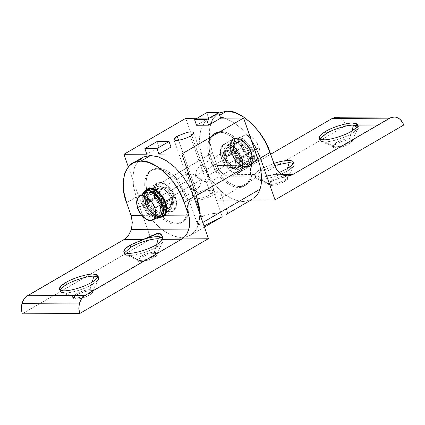 <?xml version="1.0" encoding="UTF-8"?>
<svg xmlns="http://www.w3.org/2000/svg" width="425" height="425" viewBox="0 0 425 425"><rect width="100%" height="100%" fill="white"/><g stroke="black" fill="none" stroke-linecap="round" stroke-linejoin="round"><path stroke-width="0.32" stroke-dasharray="2.12 1.59" d="M155.045 198.188L146.976 202.884L145.982 196.823L147.507 192.371L148.708 191.356L151.146 190.724L155.917 192.323L160.549 196.738L163.795 202.783L171.865 198.093L168.619 192.042L163.986 187.627L159.216 186.028L156.777 186.665L155.577 187.675L154.052 192.127L155.045 198.188L158.291 204.239L162.924 208.654L167.694 210.248L170.133 209.615L171.333 208.601L172.858 204.154L171.865 198.093L163.795 202.783L164.788 208.845L163.264 213.297L162.063 214.312L159.625 214.944L154.854 213.345L150.222 208.93L146.976 202.884L155.045 198.188L154.052 192.127L155.577 187.675L159.216 186.028L163.986 187.627L168.619 192.042L171.865 198.093L172.858 204.154L171.333 208.601L167.694 210.248L162.924 208.654L158.291 204.239L155.045 198.188M163.397 208.622L161.112 212.681L159.024 213.222C154.44 212.585 150.822 209.137 148.171 202.874L156.241 198.183L155.454 192.238L157.728 188.296L159.816 187.754C164.401 188.387 168.018 191.834 170.669 198.098L162.6 202.794L159.279 196.924L154.317 193.008L151.746 192.445L149.658 192.992L147.385 196.934L148.171 202.874C150.822 209.137 154.44 212.585 159.024 213.222L161.112 212.681L163.386 208.733L162.6 202.794L170.669 198.098L171.456 204.042L169.182 207.984L167.094 208.526C162.509 207.894 158.892 204.441 156.241 198.183L148.171 202.874C146.434 196.61 147.629 193.131 151.746 192.445L154.317 193.008L159.279 196.924L162.6 202.794C164.332 209.058 163.142 212.537 159.024 213.222C154.44 212.585 150.822 209.137 148.171 202.874L157.808 197.258L157.022 191.303L159.301 187.351L161.394 186.809C165.984 187.441 169.612 190.899 172.268 197.173L162.616 202.794C159.959 196.515 156.331 193.062 151.741 192.424L149.643 192.966L147.369 196.918L148.155 202.874C150.811 209.153 154.44 212.612 159.03 213.244L161.123 212.702L163.402 208.749L162.616 202.794L172.268 197.173C169.612 190.899 165.984 187.441 161.394 186.809C157.266 187.494 156.071 190.979 157.808 197.258C160.469 203.538 164.093 206.991 168.688 207.628C172.816 206.943 174.011 203.458 172.268 197.173L173.055 203.134L170.781 207.087L168.688 207.628C164.093 206.991 160.469 203.538 157.808 197.258L148.155 202.874C146.418 196.594 147.613 193.109 151.741 192.424L154.254 192.961L159.258 196.876L162.616 202.794C164.353 209.073 163.157 212.558 159.03 213.244C154.44 212.612 150.811 209.153 148.155 202.874L147.385 196.934L149.658 192.992L151.746 192.445L154.317 193.008L159.279 196.924L162.6 202.794L161.936 203.182L170.669 198.098C168.018 191.834 164.401 188.387 159.816 187.754C155.699 188.44 154.509 191.914 156.241 198.183C158.892 204.441 162.509 207.894 167.094 208.526C171.211 207.841 172.407 204.367 170.669 198.098L167.886 192.907L163.912 189.125L159.816 187.754L157.728 188.296L156.697 189.162L155.391 192.982L156.241 198.183L145.509 204.425L144.659 199.224L145.966 195.41L146.997 194.538L149.085 193.997L153.181 195.367L157.154 199.155L159.938 204.34L161.936 203.182L159.938 204.34L160.788 209.541L159.481 213.355L158.451 214.227L156.363 214.768L152.267 213.398L148.293 209.615L145.509 204.425L156.241 198.183L159.024 203.368L162.998 207.156L167.094 208.526L169.182 207.984L170.212 207.113L171.519 203.299L170.669 198.098L159.938 204.34C157.287 198.082 153.669 194.629 149.085 193.997L145.308 196.44L145.509 204.425C148.16 210.688 151.778 214.136 156.363 214.768C160.48 214.083 161.67 210.609 159.938 204.34C157.287 198.082 153.669 194.629 149.085 193.997L146.997 194.538L145.308 196.44L145.509 204.425L148.171 202.874L145.509 204.425C148.16 210.688 151.778 214.136 156.363 214.768L158.451 214.227L160.724 210.285L159.938 204.34L162.6 202.794L162.966 203.979M163.795 202.783C162.074 196.791 155.114 190.161 151.146 190.724C146.343 191.526 144.952 195.58 146.976 202.884C148.697 208.877 155.656 215.512 159.625 214.944C164.427 214.147 165.819 210.093 163.795 202.783M173.076 211.034L163.423 216.649L160.491 217.409L154.742 215.486L149.17 210.173L145.265 202.895L154.918 197.274L158.828 204.558L164.401 209.87L170.143 211.793L173.076 211.034L174.521 209.812L176.359 204.457L175.164 197.157C178.139 204.367 175.382 212.415 170.143 211.793C165.362 212.473 156.99 204.489 154.918 197.274C151.938 190.065 154.7 182.017 159.938 182.644C164.714 181.964 173.092 189.943 175.164 197.157L165.506 202.778L175.164 197.157L171.254 189.879L165.681 184.567L159.938 182.644L157.006 183.403L155.561 184.625L153.722 189.98L154.918 197.274L145.265 202.895L144.064 195.596L145.903 190.241M145.292 191.091L144.064 195.596L145.265 202.895L149.17 210.173L154.742 215.486L160.613 217.409M155.959 214.758L156.363 214.768C151.778 214.136 148.16 210.688 145.509 204.425L145.308 196.44L149.085 193.997C153.669 194.629 157.287 198.082 159.938 204.34C161.67 210.609 160.48 214.083 156.363 214.768M170.669 198.098L171.519 203.299L170.212 207.113L167.094 208.526L162.998 207.156L159.024 203.368L156.241 198.183L155.391 192.982L156.697 189.162L159.816 187.754L163.912 189.125L167.886 192.907L170.669 198.098M142.194 157.659L138.083 161.128L134.433 167.748L132.866 176.354L133.487 186.363L136.266 197.094L126.608 202.709L136.266 197.094L150.923 238.951L22.19 313.836L150.923 238.951L208.473 238.616L150.923 238.951L136.266 197.094L133.487 186.363L132.866 176.354L134.433 167.748L138.083 161.128M154.36 252.168L154.758 253.289L157.213 254.107L156.772 255.367C155.508 256.764 153.096 258.166 149.531 259.579C145.913 260.934 142.827 261.646 140.277 261.715L139.878 260.594C144.266 260.302 148.846 258.883 153.627 256.344L156.82 252.987L154.36 252.168L156.549 244.667L154.36 252.168L156.703 253.773L153.627 256.344C148.846 258.883 144.266 260.302 139.878 260.594L138.008 260.318L137.865 258.517C139.129 257.12 141.541 255.717 145.106 254.304C148.723 252.949 151.81 252.238 154.36 252.168C151.81 252.238 148.723 252.949 145.106 254.304C141.541 255.717 139.129 257.12 137.865 258.517L137.424 259.776L139.878 260.594L129.45 255.478L139.878 260.594L140.277 261.715L137.817 260.902L141.01 257.545C145.791 255 150.37 253.582 154.758 253.289L154.36 252.168M89.999 289.611L90.392 290.737L92.847 291.555L92.406 292.809C91.141 294.206 88.729 295.614 85.165 297.022C81.547 298.377 78.46 299.088 75.91 299.163L75.517 298.037C79.9 297.744 84.485 296.331 89.261 293.787L92.453 290.429L89.999 289.611L92.183 282.115L89.999 289.611L92.337 291.215L89.261 293.787C84.485 296.331 79.9 297.744 75.517 298.037L73.642 297.76L76.25 293.861C81.032 291.322 85.611 289.903 89.999 289.611C85.611 289.903 81.032 291.322 76.25 293.861L73.058 297.218L75.517 298.037L65.083 292.926L75.517 298.037L75.91 299.163L73.451 298.345L76.643 294.987C81.425 292.442 86.004 291.029 90.392 290.737L89.999 289.611M156.825 247.021L156.097 244.938L156.825 247.021L162.94 241.894L162.382 239.44L163.173 240.332L161.782 243.408L156.825 247.021C152.814 249.321 148.15 251.303 142.837 252.971C148.15 251.303 152.814 249.321 156.825 247.021M124.626 252.663L125.72 254.931L129.45 255.478C133.067 255.425 137.53 254.586 142.837 252.971C137.53 254.586 133.067 255.425 129.45 255.478L124.562 253.852L124.626 252.663M92.459 284.463L91.731 282.381L92.459 284.463L98.579 279.342L98.016 276.888L98.812 277.775L97.415 280.851L92.459 284.463C85.908 288.607 70.853 293.261 65.083 292.926C70.853 293.261 85.908 288.607 92.459 284.463M60.26 290.105L60.148 290.519L61.354 292.373L65.083 292.926L60.196 291.3L60.26 290.105M175.249 197.078L165.596 202.693L175.249 197.078L176.354 205.429L173.161 210.97L170.223 211.735C165.437 212.415 157.053 204.42 154.976 197.195L153.871 188.843L157.064 183.303L160.002 182.538C164.788 181.857 173.177 189.853 175.249 197.078C173.177 189.853 164.788 181.857 160.002 182.538C154.758 181.916 151.996 189.975 154.976 197.195L145.323 202.81L154.976 197.195C157.053 204.42 165.437 212.415 170.223 211.735C175.472 212.357 178.234 204.298 175.249 197.078M157.064 183.303L147.411 188.918L144.218 194.459L145.323 202.81C147.337 208.197 150.423 212.351 154.594 215.278L163.62 216.516L165.075 215.215C162.552 218.009 159.056 218.03 154.594 215.278L141.695 215.353L154.594 215.278C150.423 212.351 147.337 208.197 145.323 202.81L144.107 196.35L145.419 190.889M90.392 290.737C86.004 291.029 81.425 292.442 76.643 294.987C72.691 297.527 72.447 298.918 75.91 299.163C78.46 299.088 81.547 298.377 85.165 297.022C88.729 295.614 91.141 294.206 92.406 292.809C93.42 291.47 92.746 290.78 90.392 290.737M154.758 253.289C150.37 253.582 145.791 255 141.01 257.545C137.057 260.079 136.808 261.471 140.277 261.715C142.827 261.646 145.913 260.934 149.531 259.579C153.096 258.166 155.508 256.764 156.772 255.367C157.787 254.028 157.112 253.337 154.758 253.289M147.73 189.672L146.349 190.836L144.601 195.941L145.743 202.89L143.082 204.441L141.939 197.487L142.513 194.469L143.082 204.441L145.743 202.89L149.462 209.828L154.774 214.891L160.246 216.723L163.041 215.996M156.294 218.158L152.113 216.437L146.806 211.374L143.082 204.441C145.042 209.674 148.054 213.674 152.113 216.437L156.294 218.158M162.78 216.15L160.246 216.723L154.774 214.891L149.462 209.828L145.743 202.89L144.601 195.941L146.349 190.836L147.496 189.81M148.171 202.874C150.822 209.137 154.44 212.585 159.024 213.222C163.142 212.537 164.332 209.058 162.6 202.794C159.949 196.531 156.331 193.083 151.746 192.445C147.629 193.131 146.434 196.61 148.171 202.874M137.604 208.181L144.043 204.43L147.395 210.678L152.177 215.231L147.395 210.678L144.043 204.43L137.604 208.181M155.587 216.713L157.101 216.883L159.614 216.229M145.833 192.536L144.596 193.582L143.018 198.178L144.043 204.43L143.018 198.178L144.596 193.582L145.626 192.658M157.101 216.883L152.177 215.231M219.677 115.265L217.074 116.779L220.283 117.008L217.074 116.779L219.677 115.265M224.931 118.118L233.405 122.246L241.671 128.796L249.252 137.355L251.451 140.431L249.252 137.355L241.671 128.796L233.405 122.246L224.931 118.118M254.788 176.099L257.019 175.961L259.632 177.241C263.521 177.172 268.318 176.232 274.019 174.415L281.695 174.372L274.019 174.415L267.867 175.748L262.65 176.056L254.453 176.056L254.772 174.526C255.356 172.933 257.46 171.068 261.093 168.932L273.849 163.37L261.093 168.932L261.821 171.015L274.577 165.452L261.821 171.015C257.922 173.315 255.792 175.281 255.42 176.922L256.631 178.776L260.36 179.323C266.124 179.663 281.18 175.01 287.736 170.861L287.008 168.778L287.736 170.861C281.18 175.01 266.124 179.663 260.36 179.323L270.789 184.439L268.919 184.163L271.522 180.264C276.303 177.719 280.888 176.301 285.271 176.014L287.459 168.512L285.271 176.014L287.608 177.613L284.538 180.189C279.756 182.729 275.177 184.147 270.789 184.439L271.182 185.56L268.727 184.742L271.915 181.385C276.696 178.845 281.281 177.427 285.664 177.135L285.271 176.014C280.888 176.301 276.303 177.719 271.522 180.264L268.334 183.621L270.789 184.439L260.36 179.323L255.473 177.698L255.42 176.922C255.792 175.281 257.922 173.315 261.821 171.015L261.093 168.932C257.46 171.068 255.356 172.933 254.772 174.526L235.615 174.638L232.087 176.008L229.888 176.242L254.687 176.099M333.28 146.715L320.997 141.334L324.727 141.881C330.491 142.221 345.546 137.567 352.102 133.418L351.374 131.336L352.102 133.418C345.546 137.567 330.491 142.221 324.727 141.881L335.155 146.992L333.28 146.715L335.888 142.816C340.669 140.277 345.254 138.858 349.637 138.566L351.826 131.07L349.637 138.566L351.974 140.17L348.904 142.742C344.123 145.286 339.538 146.705 335.155 146.992L335.548 148.118L333.094 147.3L336.281 143.942C341.062 141.398 345.647 139.984 350.03 139.692L349.637 138.566C345.254 138.858 340.669 140.277 335.888 142.816L332.701 146.173L335.155 146.992L324.727 141.881L319.839 140.255L319.903 139.065M340.276 118.161L343.788 120.998L346.194 125.348L403.75 125.014L346.194 125.348L343.788 120.998L340.276 118.161L397.827 117.826L340.276 118.161L336.191 117.273L337.578 117.337M224.804 175.052L282.359 174.723L224.804 175.052L223.12 174.064L220.123 171.275L216.909 165.468L240.444 165.33C236.279 162.408 233.187 158.254 231.173 152.867L230.074 144.516L233.267 138.975L236.199 138.21C240.986 137.53 249.374 145.525 251.451 152.75L241.793 158.366C239.721 151.141 231.333 143.145 226.546 143.831L223.608 144.59L220.416 150.131L221.521 158.482L231.173 152.867L221.521 158.482C223.598 165.708 231.981 173.703 236.768 173.023L239.705 172.258L242.898 166.717L241.793 158.366L251.451 152.75C253.21 158.137 253.034 162.313 250.931 165.272L249.475 166.573L240.444 165.33C244.912 168.087 248.407 168.066 250.931 165.272L274.465 165.134L250.931 165.272C253.034 162.313 253.21 158.137 251.451 152.75C249.374 145.525 240.986 137.53 236.199 138.21C230.956 137.588 228.193 145.648 231.173 152.867C233.187 158.254 236.279 162.408 240.444 165.33L216.909 165.468L212.463 152.766L209.472 140.59L209.387 128.669L212.702 118.984L218.392 113.332L214.285 116.795L210.63 123.415L209.063 132.026L209.684 142.035L212.463 152.766L217.781 167.577L220.123 171.275L223.12 174.064L226.573 175.753L224.804 175.052M230.249 176.237L226.573 175.753L230.249 176.237L233.888 175.472L235.615 174.638L254.772 174.526L254.447 176.051M259.632 177.241L255.792 176.641L254.772 174.526L254.724 175.557L259.632 177.241L257.019 175.961C261.821 176.508 267.484 175.992 274.019 174.415L279.188 172.539L274.019 174.415C268.318 176.232 263.521 177.172 259.632 177.241M287.736 170.861L293.85 165.739L294.137 164.953L293.293 163.285L294.084 164.178L294.137 164.953C293.765 166.595 291.635 168.56 287.736 170.861M357.659 125.843L358.45 126.73L357.053 129.806L352.102 133.418L358.217 128.297L351.974 140.17M270.656 154.254L235.615 174.638L270.656 154.254M335.548 148.118L335.155 146.992C339.538 146.705 344.123 145.286 348.904 142.742L352.091 139.384L349.637 138.566L350.03 139.692L352.484 140.51L349.297 143.868C344.516 146.407 339.936 147.826 335.548 148.118C339.936 147.826 344.516 146.407 349.297 143.868C353.249 141.328 353.494 139.937 350.03 139.692C345.647 139.984 341.062 141.398 336.281 143.942C332.329 146.482 332.084 147.873 335.548 148.118M271.182 185.56L270.789 184.439C275.177 184.147 279.756 182.729 284.538 180.189L287.725 176.827L285.271 176.014L285.664 177.135L288.118 177.953L284.931 181.31C280.149 183.855 275.57 185.268 271.182 185.56C275.57 185.268 280.149 183.855 284.931 181.31C288.883 178.771 289.127 177.379 285.664 177.135C281.281 177.427 276.696 178.845 271.915 181.385C267.962 183.924 267.718 185.316 271.182 185.56M346.194 125.348L217.462 200.239L202.805 158.382L212.463 152.766L202.805 158.382L200.032 147.65L199.405 137.642L200.977 129.035L204.627 122.416L208.739 118.947L210.12 118.235L217.074 116.779L210.12 118.235L204.627 122.416L200.977 129.035L199.405 137.642L200.032 147.65L202.805 158.382L217.462 200.239L346.194 125.348M250.989 200.042L217.462 200.239L250.989 200.042M221.521 158.482C218.54 151.263 221.303 143.204 226.546 143.831C231.333 143.145 239.721 151.141 241.793 158.366C244.779 165.585 242.011 173.644 236.768 173.023C231.981 173.703 223.598 165.708 221.521 158.482L220.341 151.188L222.174 145.833L223.619 144.612L226.552 143.852L232.3 145.775L237.873 151.087L241.782 158.366L251.435 152.75L247.525 145.472L241.952 140.154L236.21 138.231L233.277 138.996L231.832 140.213L229.994 145.573L231.189 152.867L221.537 158.482C223.608 165.697 231.981 173.682 236.762 173.002C242 173.623 244.758 165.575 241.782 158.366C239.705 151.151 231.333 143.167 226.552 143.852C221.319 143.225 218.556 151.273 221.537 158.482L231.189 152.867L235.099 160.145L240.672 165.463L246.415 167.386L249.347 166.621L250.792 165.405L252.631 160.044L251.435 152.75L241.782 158.366L242.978 165.665L241.14 171.02L239.695 172.237L236.762 173.002L231.014 171.078L225.441 165.766L221.537 158.482M195.335 176.109L223.237 159.874L222.583 154.918L224.48 151.629L226.222 151.178C230.042 151.704 233.059 154.583 235.275 159.805L207.373 176.04L205.955 168.034L201.556 165.081L196.929 169.4L195.335 176.109L196.222 170.68L199.532 166.281L203.389 164.98L205.886 167.843L207.373 176.04L210.465 180.917L204.914 181.65L199.378 179.679L195.335 176.109L202.316 180.875L209.637 182.134L207.373 176.04L235.275 159.805L232.948 155.481L229.638 152.32L226.222 151.178L223.619 152.352L222.525 155.539L223.237 159.874L225.563 164.204L228.873 167.365L232.289 168.507L234.892 167.328L235.987 164.146L235.275 159.805C236.337 163.078 236.21 165.58 234.892 167.328L234.032 168.056L228.873 167.365C226.344 165.638 224.464 163.142 223.237 159.874L195.335 176.109M161.42 195.835L189.322 179.605L187.064 173.512L194.384 174.765L201.36 179.536L173.458 195.766C172.231 192.498 170.356 190.002 167.822 188.28L162.663 187.59L161.803 188.312C160.485 190.06 160.358 192.567 161.42 195.835C160.358 192.567 160.485 190.06 161.803 188.312C163.274 186.772 165.277 186.761 167.822 188.28C170.356 190.002 172.231 192.498 173.458 195.766C174.909 200.993 173.91 203.894 170.478 204.468C166.653 203.936 163.636 201.062 161.42 195.835C163.636 201.062 166.653 203.936 170.478 204.468L172.221 204.016L174.112 200.727L173.458 195.766L201.36 179.536L197.317 175.966L191.787 173.995L186.23 174.728L189.322 179.605L190.809 187.797L193.306 190.666L197.168 189.359L200.472 184.965L201.36 179.536L199.766 186.246L195.144 190.565L190.745 187.606L189.322 179.605L161.42 195.835M201.774 216.856L193.959 194.544L188.95 199.819L192.807 201.105C197.359 201.37 209.238 197.699 214.407 194.427L222.222 216.739L214.407 194.427L219.417 189.152L215.56 187.871C211.012 187.6 199.134 191.277 193.959 194.544L201.774 216.856L199.251 218.748L197.683 220.873L197.205 222.881L197.731 224.57L199.245 225.718L201.562 226.1L197.391 223.906L197.923 220.421L201.774 216.856C207.767 213.254 218.96 212.92 224.315 212.867L217.393 213.132L209.127 214.216L205.121 215.332L201.774 216.856M197.588 194.523L178.58 140.245L197.588 194.523C202.433 191.946 207.081 190.512 211.523 190.214L214.014 191.043L210.779 194.448C205.934 197.025 201.291 198.464 196.844 198.757L194.352 197.928L197.588 194.523C193.582 197.099 193.333 198.507 196.844 198.757C201.291 198.464 205.934 197.025 210.779 194.448L190.357 136.122L210.779 194.448C214.79 191.877 215.034 190.464 211.523 190.214C207.081 190.512 202.433 191.946 197.588 194.523M251.924 199.5L243.844 201.503C240.008 201.524 235.949 200.488 231.662 198.395C227.375 196.302 223.194 193.311 219.114 189.417L208.107 175.939L200.324 160.007L138.508 195.968L128.318 166.876L138.508 195.968C143.549 211.645 157.728 229.011 169.846 234.356C183.733 240.343 193.189 237.272 198.215 225.144L202.821 222.466L198.215 225.144C196.865 229.054 194.788 232.082 191.994 234.228L190.411 235.285L182.033 237.463C178.192 237.474 174.133 236.438 169.846 234.356C165.564 232.252 161.383 229.261 157.298 225.377L146.296 211.9L138.508 195.968L200.324 160.007L208.107 175.939L219.114 189.417C223.194 193.301 227.38 196.292 231.662 198.395C235.944 200.478 240.008 201.514 243.844 201.503L252.227 199.325M201.562 226.1L204.526 225.686L208.022 224.506L216.187 220.288M226.451 214.317L227.747 213.44L227.678 213.074L224.315 212.867L227.832 213.201L226.052 214.551M198.215 225.144L199.84 213.966L199.277 221.032L198.215 225.144M200.324 160.007L185.73 118.347L200.324 160.007M197.041 118.283L208.648 118.214L206.704 112.662L208.648 118.214L196.541 125.258L208.648 118.214L197.041 118.283M156.995 141.578L158.939 147.135L146.832 154.174L158.939 147.135L170.972 147.066L158.939 147.135L156.995 141.578M193.959 194.544C199.134 191.277 211.012 187.6 215.56 187.871C221 188.254 220.617 190.442 214.407 194.427C209.238 197.699 197.359 201.37 192.807 201.105C187.367 200.717 187.749 198.533 193.959 194.544M211.491 159.178L210.115 159.975C208.415 155.072 207.666 150.482 207.862 146.216C208.096 141.966 209.249 138.598 211.326 136.112L214.051 133.806L219.582 132.372C222.998 132.377 226.61 133.583 230.419 136C234.228 138.454 237.734 141.796 240.938 146.025L248.306 159.758L249.682 158.955L242.308 145.222C239.11 140.999 235.604 137.657 231.795 135.198C227.986 132.786 224.373 131.575 220.958 131.569L215.427 133.009L212.697 135.309C210.625 137.801 209.467 141.169 209.233 145.414C209.036 149.685 209.791 154.275 211.491 159.178L218.864 172.911C222.062 177.14 225.569 180.482 229.378 182.936C233.187 185.348 236.799 186.559 240.215 186.564L245.746 185.125L248.471 182.824C250.548 180.333 251.706 176.965 251.94 172.72C252.137 168.449 251.382 163.864 249.682 158.955L248.306 159.758C250.012 164.661 250.761 169.251 250.564 173.517C250.33 177.767 249.178 181.135 247.1 183.627L244.37 185.927L238.839 187.361C235.429 187.356 231.816 186.15 228.002 183.733C224.198 181.278 220.692 177.937 217.488 173.708L210.115 159.975L211.491 159.178C209.769 154.264 209.02 149.68 209.233 145.414C209.451 141.153 210.603 137.785 212.697 135.309C214.795 132.839 217.547 131.591 220.958 131.569C224.368 131.553 227.981 132.759 231.795 135.198C235.609 137.636 239.116 140.978 242.308 145.222L249.682 158.955C251.403 163.869 252.153 168.454 251.94 172.72C251.722 176.986 250.569 180.354 248.471 182.824C246.378 185.3 243.626 186.543 240.215 186.564C236.805 186.586 233.192 185.374 229.378 182.936C225.563 180.498 222.057 177.156 218.864 172.911L211.491 159.178M223.194 159.901L224.57 159.104L223.911 154.142L225.808 150.854L227.55 150.402C231.375 150.933 234.393 153.808 236.603 159.035L235.232 159.832C233.017 154.61 229.999 151.73 226.18 151.199L224.437 151.656L222.541 154.944L223.194 159.901C225.409 165.123 228.427 168.002 232.247 168.534L233.989 168.077L235.886 164.788L235.232 159.832L236.603 159.035L237.262 163.992L235.365 167.28L233.623 167.732C229.798 167.206 226.78 164.326 224.57 159.104L223.194 159.901C221.749 154.673 222.742 151.773 226.18 151.199C229.999 151.73 233.017 154.61 235.232 159.832C236.677 165.059 235.684 167.96 232.247 168.534C228.427 168.002 225.409 165.123 223.194 159.901M248.306 159.758C244.396 146.147 228.602 131.086 219.582 132.372C209.706 131.197 204.499 146.375 210.115 159.975C214.025 173.586 229.824 188.647 238.839 187.361C248.721 188.541 253.927 173.357 248.306 159.758M224.57 159.104C226.78 164.326 229.798 167.206 233.623 167.732C237.06 167.163 238.053 164.262 236.603 159.035C234.393 153.808 231.375 150.933 227.55 150.402C224.113 150.976 223.12 153.877 224.57 159.104M148.389 195.888L147.013 196.685C145.313 191.781 144.564 187.191 144.76 182.925C144.994 178.675 146.147 175.307 148.224 172.821L150.949 170.515L156.48 169.081C159.896 169.086 163.508 170.292 167.317 172.709C171.126 175.164 174.633 178.505 177.831 182.734L185.204 196.467L186.58 195.665L179.207 181.932C176.003 177.708 172.502 174.367 168.693 171.907C164.884 169.495 161.272 168.284 157.856 168.279L152.325 169.718L149.595 172.019C147.523 174.51 146.365 177.878 146.131 182.123C145.934 186.394 146.689 190.984 148.389 195.888L155.762 209.621C158.961 213.849 162.467 217.191 166.276 219.645C170.085 222.057 173.697 223.268 177.113 223.274L182.644 221.834L185.369 219.534C187.446 217.042 188.599 213.674 188.838 209.429C189.035 205.158 188.28 200.573 186.58 195.665L185.204 196.467C186.904 201.37 187.659 205.96 187.462 210.226C187.228 214.476 186.07 217.844 183.998 220.336L181.268 222.636L175.738 224.071C172.327 224.065 168.714 222.859 164.9 220.442C161.091 217.988 157.59 214.646 154.387 210.417L147.013 196.685L148.389 195.888C146.667 190.974 145.918 186.389 146.131 182.123C146.349 177.863 147.502 174.494 149.595 172.019C151.693 169.548 154.445 168.3 157.856 168.279C161.266 168.263 164.879 169.469 168.693 171.907C172.508 174.346 176.014 177.687 179.207 181.932L186.58 195.665C188.302 200.579 189.051 205.163 188.838 209.429C188.62 213.695 187.468 217.063 185.369 219.534C183.276 222.009 180.524 223.252 177.113 223.274C173.703 223.295 170.09 222.084 166.276 219.645C162.462 217.207 158.955 213.865 155.762 209.621L148.389 195.888M160.092 196.61L161.468 195.813L160.809 190.852L162.706 187.563L164.448 187.112C168.273 187.643 171.291 190.517 173.501 195.744L172.13 196.541C169.915 191.319 166.898 188.44 163.078 187.908L161.335 188.365L159.439 191.654L160.092 196.61C162.308 201.833 165.325 204.712 169.145 205.243L170.887 204.786L172.784 201.498L172.13 196.541L173.501 195.744L174.154 200.701L172.263 203.989L170.521 204.441C166.696 203.915 163.678 201.036 161.468 195.813L160.092 196.61C158.647 191.383 159.641 188.482 163.078 187.908C166.898 188.44 169.915 191.319 172.13 196.541C173.575 201.769 172.582 204.669 169.145 205.243C165.325 204.712 162.308 201.833 160.092 196.61M185.204 196.467C181.294 182.856 165.5 167.795 156.48 169.081C146.604 167.907 141.398 183.085 147.013 196.685C150.923 210.295 166.722 225.356 175.738 224.071C185.619 225.25 190.825 210.067 185.204 196.467M161.468 195.813C163.678 201.036 166.696 203.915 170.521 204.441C173.952 203.873 174.951 200.972 173.501 195.744C171.291 190.517 168.273 187.643 164.448 187.112C161.011 187.685 160.018 190.586 161.468 195.813M234.334 151.332L231.673 152.878L230.536 145.929L232.284 140.824L233.66 139.666L236.454 138.938L241.926 140.771L247.238 145.833L250.962 152.766L253.624 151.22L249.9 144.282L244.587 139.219L239.116 137.387L236.321 138.114L234.945 139.278L233.197 144.383L234.334 151.332L238.058 158.27L243.371 163.333L248.843 165.166L251.637 164.438L253.013 163.274L254.761 158.169L253.624 151.22L250.962 152.766L252.099 159.72L250.352 164.826L248.976 165.984L246.181 166.712L240.709 164.879L235.397 159.816L231.673 152.878L234.334 151.332L233.197 144.383L234.945 139.278L239.116 137.387L244.587 139.219L249.9 144.282L253.624 151.22L254.761 158.169L253.013 163.274L248.843 165.166L243.371 163.333L238.058 158.27L234.334 151.332M234.106 152.867L236.768 151.316L235.981 145.377L238.255 141.429L240.343 140.887C244.922 141.525 248.54 144.973 251.191 151.236L248.529 152.782C245.878 146.519 242.261 143.071 237.681 142.439L235.593 142.981L233.32 146.923L234.106 152.867C236.757 159.131 240.375 162.578 244.954 163.211L247.047 162.669L249.316 158.727L248.529 152.782L251.191 151.236L251.977 157.176L249.709 161.123L247.616 161.665C243.036 161.027 239.418 157.579 236.768 151.316L234.106 152.867C232.369 146.598 233.559 143.124 237.681 142.439C242.261 143.071 245.878 146.519 248.529 152.782C250.267 159.051 249.077 162.525 244.954 163.211C240.375 162.578 236.757 159.131 234.106 152.867L233.32 146.923L235.593 142.981L237.681 142.439C242.261 143.071 245.878 146.519 248.529 152.782L240.46 157.478C237.809 151.215 234.191 147.767 229.612 147.13L227.518 147.677L225.25 151.619L226.036 157.563L234.106 152.867L226.036 157.563C228.687 163.822 232.305 167.269 236.884 167.907L238.972 167.365L241.246 163.423L240.46 157.478L248.529 152.782L249.316 158.727L247.047 162.669L244.954 163.211C240.375 162.578 236.757 159.131 234.106 152.867C236.757 159.131 240.375 162.578 244.954 163.211C249.077 162.525 250.267 159.051 248.529 152.782C245.878 146.519 242.261 143.071 237.681 142.439C233.559 143.124 232.369 146.598 234.106 152.867M250.962 152.766C248.986 145.897 241.007 138.29 236.454 138.938C230.95 139.852 229.357 144.5 231.673 152.878C233.638 158.116 236.651 162.116 240.709 164.879C244.784 167.317 247.998 167.296 250.352 164.826C252.461 162.026 252.668 158.004 250.962 152.766M236.768 151.316C239.418 157.579 243.036 161.027 247.616 161.665C251.738 160.979 252.928 157.5 251.191 151.236C248.54 144.973 244.922 141.525 240.343 140.887C236.22 141.573 235.03 145.053 236.768 151.316L226.036 157.563C224.299 151.295 225.489 147.815 229.612 147.13C234.191 147.767 237.809 151.215 240.46 157.478C242.197 163.747 241.007 167.222 236.884 167.907C232.305 167.269 228.687 163.822 226.036 157.563L225.181 152.363L226.488 148.543L227.518 147.677L229.612 147.13L233.702 148.5L237.676 152.288L240.46 157.478L251.191 151.236L248.407 146.046L244.433 142.258L240.343 140.887L238.255 141.429L237.224 142.301L235.912 146.12L236.768 151.316L239.551 156.506L243.525 160.294L247.616 161.665L249.709 161.123L250.734 160.252L252.046 156.432L251.191 151.236L240.46 157.478L241.315 162.679L240.003 166.494L238.972 167.365L236.884 167.907L232.788 166.536L228.82 162.748L226.036 157.563L236.768 151.316C235.03 145.053 236.22 141.573 240.343 140.887C244.922 141.525 248.54 144.973 251.191 151.236C252.928 157.5 251.738 160.979 247.616 161.665C243.036 161.027 239.418 157.579 236.768 151.316M232.911 152.873L224.836 157.569L223.842 151.507L225.372 147.055L226.573 146.041L229.006 145.408L233.782 147.008L238.409 151.422L241.655 157.473L249.73 152.777L246.479 146.726L241.852 142.311L237.076 140.718L234.643 141.35L233.442 142.359L231.912 146.811L232.911 152.873L236.157 158.923L240.784 163.338L245.56 164.932L247.993 164.3L249.193 163.285L250.723 158.838L249.73 152.777L241.655 157.473L242.654 163.529L241.124 167.981L239.923 168.996L237.49 169.628L232.714 168.029L228.087 163.614L224.836 157.569L232.911 152.873L231.912 146.811L233.442 142.359L237.076 140.718L241.852 142.311L246.479 146.726L249.73 152.777L250.723 158.838L249.193 163.285L245.56 164.932L240.784 163.338L236.157 158.923L232.911 152.873M241.655 157.473C239.934 151.475 232.98 144.845 229.006 145.408C224.203 146.211 222.817 150.264 224.836 157.569C226.562 163.561 233.516 170.197 237.49 169.628C242.292 168.831 243.679 164.778 241.655 157.473M224.427 158.467L234.079 152.851L233.293 146.896L235.572 142.943L237.665 142.396C242.261 143.034 245.884 146.492 248.545 152.766L238.887 158.382C236.231 152.107 232.602 148.649 228.012 148.012L225.919 148.559L223.64 152.511L224.427 158.467C222.689 152.187 223.885 148.702 228.012 148.012C232.602 148.649 236.231 152.107 238.887 158.382C240.624 164.666 239.434 168.151 235.301 168.837C230.711 168.199 227.088 164.741 224.427 158.467C227.088 164.741 230.711 168.199 235.301 168.837L237.4 168.295L239.673 164.342L238.887 158.382L248.545 152.766L249.332 158.722L247.053 162.674L244.959 163.221C240.364 162.584 236.741 159.125 234.079 152.851L224.427 158.467M251.435 152.75L252.631 160.044L250.792 165.405L246.415 167.386L240.672 165.463L235.099 160.145L231.189 152.867L229.994 145.573L231.832 140.213L236.21 138.231L241.952 140.154L247.525 145.472L251.435 152.75M248.545 152.766C245.884 146.492 242.261 143.034 237.665 142.396C233.538 143.087 232.342 146.567 234.079 152.851C236.741 159.125 240.364 162.584 244.959 163.221C249.087 162.531 250.282 159.046 248.545 152.766M226.036 157.563L228.82 162.748L232.788 166.536L236.884 167.907L240.003 166.494L241.315 162.679L240.46 157.478L237.676 152.288L233.702 148.5L229.612 147.13L226.488 148.543L225.181 152.363L226.036 157.563M259.096 147.48L252.657 151.226L253.683 157.484L252.11 162.074L250.872 163.12L248.354 163.774L243.429 162.127L238.648 157.569L235.301 151.327L241.74 147.581L245.092 153.823L249.868 158.382L254.793 160.028L257.311 159.375L258.549 158.328L260.121 153.738L259.096 147.48L255.749 141.238L250.968 136.68L246.043 135.033L243.525 135.687L242.287 136.733L240.715 141.323L241.74 147.581L235.301 151.327L234.276 145.068L235.848 140.478L237.086 139.432L239.604 138.778L244.529 140.425L249.31 144.983L252.657 151.226L259.096 147.48C261.184 155.019 259.749 159.205 254.793 160.028C250.697 160.613 243.514 153.765 241.74 147.581C239.652 140.038 241.087 135.857 246.043 135.033C250.139 134.449 257.322 141.297 259.096 147.48M252.657 151.226L249.31 144.983L244.529 140.425L239.604 138.778L235.848 140.478L234.276 145.068L235.301 151.327L238.648 157.569L243.429 162.127L248.354 163.774L252.11 162.074L253.683 157.484L252.657 151.226M148.708 191.356L156.777 186.665M157.728 188.296L146.997 194.538L157.728 188.296M161.112 212.681L169.182 207.984L161.112 212.681M170.133 209.615L162.063 214.312M149.643 192.966L159.301 187.351M157.006 183.403L147.347 189.019M170.781 207.087L161.123 212.702M157.213 254.107L156.82 252.987M92.847 291.555L92.453 290.429M163.173 240.332L162.568 238.606M138.008 260.318L125.72 254.931M98.079 275.692L98.812 277.775M73.642 297.76L61.354 292.373M173.161 210.97L163.508 216.585M98.579 279.342L92.337 291.215M60.196 291.3L59.468 289.218M162.94 241.894L156.703 253.773M124.562 253.852L123.834 251.77M73.058 297.218L73.451 298.345M137.424 259.776L137.817 260.902M268.727 184.742L268.334 183.621M333.094 147.3L332.701 146.173M287.443 175.913L262.65 176.056M254.485 176.072L255.903 176.694M254.745 175.615L255.473 177.698M287.608 177.613L293.85 165.739M319.106 138.173L319.839 140.255M233.267 138.975L223.608 144.59M239.705 172.258L249.358 166.643M358.45 126.73L357.723 124.652M256.631 178.776L268.919 184.163M294.084 164.178L293.356 162.095M352.091 139.384L352.484 140.51M287.725 176.827L288.118 177.953M218.392 113.332L208.739 118.947M224.48 151.629L200.6 165.522M186.543 173.697L162.663 187.59M188.95 199.819L197.375 223.874M173.931 139.602L186.23 174.728M194.352 197.928L190.809 187.797M190.411 235.285L204.446 227.12M214.014 191.043L210.465 180.917M193.587 132.717L205.891 167.843M227.837 213.207L219.417 189.152M172.221 204.016L196.095 190.124M210.157 181.942L234.032 168.056M214.051 133.806L215.427 133.009M225.808 150.854L224.437 151.656M233.989 168.077L235.365 167.28M245.746 185.125L244.37 185.927M150.949 170.515L152.325 169.718M162.706 187.563L161.335 188.365M170.887 204.786L172.263 203.989M182.644 221.834L181.268 222.636M233.66 139.666L236.321 138.114M238.255 141.429L227.518 147.677L238.255 141.429M247.047 162.669L237.4 168.295M251.637 164.438L248.976 165.984M226.573 146.041L234.643 141.35M247.993 164.3L239.923 168.996M235.572 142.943L225.919 148.559M223.619 144.612L233.277 138.996M249.347 166.621L239.695 172.237M250.872 163.12L257.311 159.375M243.525 135.687L237.086 139.432"/><path stroke-width="0.64" d="M160.613 217.409L164.868 215.427L166.706 210.072L165.506 202.778L161.601 195.495L156.028 190.182L150.28 188.259L145.903 190.241L147.347 189.019L150.28 188.259L156.028 190.182L161.601 195.495L165.607 202.72L166.706 210.072L164.868 215.427L163.423 216.649M145.903 190.241L145.292 191.091M138.083 161.128L143.576 156.947L150.53 155.492L158.472 156.862L166.86 160.958L175.127 167.508L182.708 176.067L189.083 186.044L193.816 196.764L189.083 186.044L182.708 176.067L175.127 167.508L166.86 160.958L158.472 156.862L150.53 155.492L140.877 161.107L148.819 162.477L157.208 166.573L165.474 173.129L173.055 181.682L179.424 191.659L184.163 202.38L193.816 196.764L208.473 238.616L79.746 313.507L208.473 238.616L193.816 196.764L184.163 202.38L188.61 215.082L165.075 215.215L188.61 215.082L189.683 219.645L189.502 226.769L187.228 233.251L184.705 236.72L181.571 239.227L83.799 296.236L80.782 299.875L79.077 304.736L78.938 310.08L79.746 313.507L22.19 313.836L21.25 308.63L21.925 303.36L21.25 308.63L22.19 313.836L79.746 313.507L78.806 308.295L79.48 303.025L21.925 303.36L23.226 300.209L26.244 296.565L124.015 239.562L27.471 295.726L85.021 295.396L27.471 295.726L24.108 298.828L21.925 303.36L79.48 303.025L81.664 298.493L85.021 295.396L181.571 239.227L162.419 239.339C161.835 240.933 159.731 242.797 156.097 244.938C150.487 248.099 144.165 250.532 137.132 252.238C130.262 253.746 125.943 253.773 124.174 252.312C122.921 250.654 124.923 248.248 130.183 245.087L130.911 247.169L130.183 245.087L143.172 239.45C148.872 237.633 153.664 236.693 157.558 236.624L158.541 233.251L130.183 245.087L125.12 248.811L123.834 251.77L124.174 252.312C125.943 253.773 130.262 253.746 137.132 252.238C144.165 250.532 150.487 248.099 156.097 244.938C159.731 242.797 161.835 240.933 162.419 239.339L162.467 238.308L157.558 236.624C161.288 236.651 162.908 237.554 162.419 239.339C163.248 236.635 161.952 234.605 158.541 233.251L157.558 236.624C153.664 236.693 148.872 237.633 143.172 239.45L124.015 239.562L125.646 238.441L128.499 235.429L131.41 229.388L132.308 222.36L131.054 215.411L141.695 215.353L131.054 215.411L132.308 222.36L131.41 229.388L188.966 229.054L131.41 229.388L128.499 235.429L125.646 238.441L124.015 239.562L143.172 239.45L156.373 233.708L158.541 233.251L160.209 233.681L161.309 234.643L162.462 237.06L162.419 239.339L181.571 239.227L184.705 236.72L187.228 233.251L188.966 229.054L189.805 224.411L189.263 217.318L184.163 202.38C178.272 181.868 154.466 159.173 140.877 161.107L150.53 155.492L143.576 156.947L132.542 163.274L133.923 162.562L140.877 161.107C125.986 159.338 118.145 182.219 126.608 202.709L123.834 191.983L123.207 181.969L124.775 173.363L128.43 166.743L132.542 163.274M130.911 247.169C134.922 244.869 139.586 242.882 144.904 241.214C150.206 239.599 154.668 238.765 158.286 238.707L162.382 239.44L158.286 238.707C154.668 238.765 150.206 239.599 144.904 241.214C139.586 242.882 134.922 244.869 130.911 247.169L124.626 252.663L130.911 247.169M156.549 244.667L158.286 238.707L156.549 244.667M91.731 282.381L96.682 278.768L98.079 275.692L93.192 274.067C87.428 273.732 72.372 278.386 65.817 282.529L66.544 284.612C73.1 280.468 88.156 275.814 93.92 276.149L98.016 276.888L93.92 276.149C88.156 275.814 73.1 280.468 66.544 284.612C62.65 286.912 60.515 288.883 60.148 290.519C60.515 288.883 62.65 286.912 66.544 284.612L65.817 282.529L60.759 286.253L59.468 289.218L59.808 289.754C61.577 291.215 65.896 291.189 72.765 289.68C79.799 287.98 86.121 285.542 91.731 282.381C86.121 285.542 79.799 287.98 72.765 289.68C65.896 291.189 61.577 291.215 59.808 289.754C58.554 288.102 60.557 285.69 65.817 282.529C72.372 278.386 87.428 273.732 93.192 274.067C100.088 274.555 99.604 277.328 91.731 282.381M92.183 282.115L93.92 276.149L92.183 282.115M145.419 190.889L150.349 188.158C155.136 187.473 163.519 195.468 165.596 202.693C167.354 208.08 167.184 212.256 165.075 215.215C167.184 212.256 167.354 208.08 165.596 202.693C163.519 195.468 155.136 187.473 150.349 188.158L147.411 188.918M131.054 215.411L126.608 202.709L131.054 215.411M160.379 217.542L157.585 218.269L156.294 218.158L161.755 216.383C163.869 213.584 164.071 209.562 162.366 204.329L163.508 211.278L161.755 216.383L160.379 217.542L164.417 214.832L166.17 209.732L165.028 202.778L162.366 204.329C160.395 197.455 152.416 189.847 147.863 190.496L142.513 194.469L143.687 192.382L145.068 191.223L147.863 190.496L153.335 192.328L158.642 197.391L162.366 204.329L165.028 202.778L161.303 195.84L155.996 190.782L150.524 188.95L147.73 189.672L145.068 191.223M162.966 203.979L163.397 208.622M147.496 189.81L150.524 188.95L155.996 190.782L161.303 195.84L165.028 202.778L166.17 209.732L164.417 214.832L162.78 216.15M152.177 215.231L155.587 216.713M153.175 219.975L160.852 215.183L162.43 210.587L161.404 204.335L154.966 208.08L155.991 214.333L154.413 218.928L153.175 219.975L150.663 220.628L145.738 218.976L140.957 214.423L137.604 208.181L136.579 201.923L138.152 197.327L139.395 196.286L141.907 195.627L146.832 197.28L151.613 201.838L154.966 208.08L161.404 204.335L158.052 198.093L153.271 193.534L148.346 191.882L145.833 192.536L139.395 196.286M154.966 208.08C153.186 201.891 146.009 195.048 141.907 195.627C136.951 196.456 135.517 200.637 137.604 208.181C139.384 214.365 146.561 221.212 150.663 220.628C155.619 219.799 157.053 215.618 154.966 208.08M145.626 192.658L148.346 191.882L153.271 193.534L158.052 198.093L161.404 204.335L162.43 210.587L160.852 215.183L157.101 216.883M226.727 111.164L219.677 115.265L226.727 111.164C240.316 109.23 264.122 131.925 270.018 152.432L265.28 141.716L258.905 131.739L251.329 123.181L243.063 116.631L234.669 112.529L226.727 111.164L218.902 113.05L226.727 111.164M220.283 117.008L224.931 118.118L220.283 117.008M251.451 140.431L255.627 147.332L260.36 158.052L270.018 152.432L260.36 158.052L275.017 199.904L403.75 125.014L403.097 123.436L403.75 125.014L275.017 199.904L250.989 200.042L275.017 199.904L260.36 158.052L255.627 147.332L251.446 140.425M336.462 117.268L334.815 117.443L332.164 118.474L389.72 118.139L392.365 117.109L394.017 116.933L336.191 117.273L332.164 118.474L270.656 154.254L332.164 118.474L389.72 118.139L293.17 174.303L281.695 174.372L293.17 174.303L391.016 117.512L395.133 117.002L397.827 117.826L400.27 119.521L403.097 123.436L401.338 120.663L399.091 118.57L396.504 117.3L393.747 116.939M282.359 174.723L284.128 175.424L287.799 175.902L291.444 175.143L293.17 174.303L291.444 175.143L287.799 175.902L284.128 175.424L280.675 173.729L282.359 174.723M287.443 175.913L287.799 175.902M279.188 172.539L287.008 168.778L292.065 165.059L293.356 162.095L293.016 161.553C291.247 160.097 286.928 160.119 280.059 161.627L273.849 163.37L280.059 161.627C286.928 160.119 291.247 160.097 293.016 161.553C294.27 163.211 292.267 165.617 287.008 168.778L279.188 172.539M289.197 162.552L287.459 168.512L289.197 162.552L274.577 165.452L289.197 162.552L293.293 163.285L289.197 162.552M319.903 139.065L326.188 133.567L325.46 131.484L320.503 135.097L319.106 138.173L323.999 139.798C329.763 140.138 344.818 135.485 351.374 131.336L356.325 127.723L357.723 124.652L352.835 123.022C347.066 122.687 332.01 127.341 325.46 131.484L326.188 133.567L320.397 138.162L320.997 141.334M358.217 128.297L353.563 125.104L351.826 131.07L353.563 125.104C347.793 124.769 332.743 129.423 326.188 133.567C332.743 129.423 347.793 124.769 353.563 125.104L357.659 125.843M274.465 165.134L276.415 169.192L277.679 170.94L280.675 173.729L277.679 170.94L275.336 167.248L270.018 152.432L274.465 165.134M325.46 131.484C332.01 127.341 347.066 122.687 352.835 123.022C359.731 123.51 359.242 126.283 351.374 131.336C344.818 135.485 329.763 140.138 323.999 139.798C317.098 139.31 317.587 136.542 325.46 131.484M337.578 117.337L340.276 118.161M204.446 227.12L222.222 216.739L204.313 225.733M178.58 140.245L177.161 136.197L173.931 139.602L176.417 140.431C180.864 140.138 185.507 138.699 190.357 136.122C193.035 134.512 194.055 133.285 193.412 132.441C192.514 131.702 190.315 131.713 186.819 132.483L177.161 136.197L178.58 140.245M260.031 189.183L202.821 222.466L260.031 189.183C258.687 193.104 256.61 196.132 253.805 198.268C256.604 196.122 258.676 193.093 260.031 189.183L261.093 185.072L260.031 189.183M226.451 214.317L251.924 199.5M226.052 214.551L226.796 214.115M158.87 154.105L156.926 148.548L144.888 148.623L146.832 154.174L123.919 154.307L128.318 166.876L123.919 154.307L185.73 118.347L197.041 118.283L185.73 118.347L123.919 154.307L146.832 154.174L144.888 148.623L156.995 141.578L144.888 148.623L156.926 148.548L158.87 154.105L181.783 153.972L158.87 154.105L170.972 147.066L158.87 154.105M199.84 213.966L196.377 195.633L181.783 153.972L196.377 195.633L258.188 159.673L259.845 165.113L261.572 175.631L261.609 180.529L261.093 185.072L261.609 180.529L261.572 175.631L259.845 165.113L243.599 118.012L258.188 159.673L196.377 195.633L199.166 206.423L199.84 213.966M218.737 112.588L220.681 118.145L243.599 118.012L181.783 153.972L243.599 118.012L220.681 118.145L218.737 112.588L206.635 119.632L208.579 125.189L220.681 118.145L208.579 125.189L206.635 119.632L218.737 112.588L206.704 112.662L218.737 112.588M206.704 112.662L194.597 119.701L206.635 119.632L194.597 119.701L206.704 112.662M193.587 132.717L193.412 132.441C194.055 133.285 193.035 134.512 190.357 136.122C185.507 138.699 180.864 140.138 176.417 140.431C172.906 140.181 173.156 138.773 177.161 136.197L186.819 132.483C190.315 131.713 192.514 131.702 193.412 132.441M196.541 125.258L194.597 119.701L196.541 125.258L208.579 125.189L196.541 125.258M170.972 147.066L169.028 141.509L156.926 148.548L169.028 141.509L156.995 141.578L169.028 141.509L170.972 147.066"/></g></svg>
